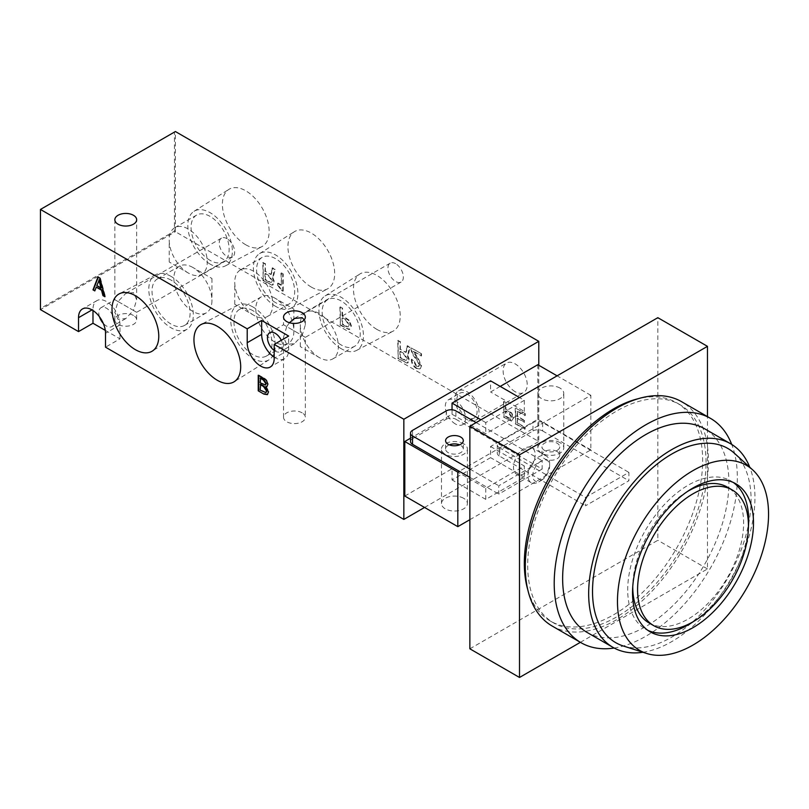 <?xml version="1.0" encoding="UTF-8"?>
<svg xmlns="http://www.w3.org/2000/svg" width="809" height="809" viewBox="0 0 809 809"><rect width="100%" height="100%" fill="white"/><g stroke="black" fill="none" stroke-linecap="round" stroke-linejoin="round"><path stroke-width="0.61" stroke-dasharray="4.04 3.03" d="M559.99 388.087A12.954 7.473 0 0 0 545.883 386.459A12.954 7.473 0 0 0 537.884 393.366A12.954 7.473 0 0 0 541.676 398.655A12.954 7.473 0 0 0 555.793 400.273A12.954 7.473 0 0 0 563.782 393.366A12.954 7.473 0 0 0 559.99 388.087M559.99 442.624A12.954 7.473 0 0 0 545.883 440.996A12.954 7.473 0 0 0 537.884 447.903A12.954 7.473 0 0 0 541.676 453.192A12.954 7.473 0 0 0 555.793 454.81A12.954 7.473 0 0 0 563.782 447.903A12.954 7.473 0 0 0 559.99 442.624M463.597 443.736A12.954 7.473 0 0 0 449.491 442.108A12.954 7.473 0 0 0 441.492 449.015A12.954 7.473 0 0 0 445.284 454.304A12.954 7.473 0 0 0 459.401 455.922A12.954 7.473 0 0 0 467.39 449.015A12.954 7.473 0 0 0 463.597 443.736M463.597 498.273A12.954 7.473 0 0 0 449.491 496.645A12.954 7.473 0 0 0 441.492 503.562A12.954 7.473 0 0 0 445.284 508.841A12.954 7.473 0 0 0 459.401 510.469A12.954 7.473 0 0 0 467.39 503.562A12.954 7.473 0 0 0 463.597 498.273M541.191 460.988A11.923 6.887 120 0 0 532.757 475.591A11.923 6.887 120 0 0 541.191 480.465L538.784 481.851A15.331 8.859 -60 0 1 531.119 482.609A15.331 8.859 -60 0 1 528.762 470.322A15.331 8.859 -60 0 1 538.784 456.812A15.331 8.859 -60 0 1 546.449 456.054A15.331 8.859 -60 0 1 549.624 463.072A15.331 8.859 -60 0 1 538.784 481.851L541.191 480.465A11.923 6.887 120 0 0 549.624 465.853A11.923 6.887 120 0 0 541.191 460.988M524.323 448.459A15.331 8.859 120 0 0 514.312 461.979A15.331 8.859 120 0 0 516.658 474.266A15.331 8.859 120 0 0 524.323 473.508A15.331 8.859 120 0 0 534.344 459.987A15.331 8.859 120 0 0 531.998 447.701A15.331 8.859 120 0 0 524.323 448.459M455.406 423.977A14.309 8.262 60 0 1 446.062 411.366A14.309 8.262 60 0 1 448.247 399.899A14.309 8.262 60 0 1 455.406 400.607A14.309 8.262 60 0 1 464.76 413.217A14.309 8.262 60 0 1 462.566 424.685A14.309 8.262 60 0 1 455.406 423.977M466.975 417.302A14.309 8.262 60 0 1 457.621 404.682A14.309 8.262 60 0 1 459.815 393.214A14.309 8.262 60 0 1 466.975 393.922A14.309 8.262 60 0 1 476.329 406.543A14.309 8.262 60 0 1 474.135 418.01A14.309 8.262 60 0 1 466.975 417.302M515.171 391.698A17.04 9.839 60 0 1 504.037 376.681A17.04 9.839 60 0 1 506.646 363.029A17.04 9.839 60 0 1 515.171 363.878A17.04 9.839 60 0 1 526.305 378.895A17.04 9.839 60 0 1 523.686 392.547A17.04 9.839 60 0 1 515.171 391.698M466.975 419.527A17.04 9.839 60 0 1 455.841 404.51A17.04 9.839 60 0 1 458.45 390.858A17.04 9.839 60 0 1 466.975 391.698A17.04 9.839 60 0 1 478.109 406.715A17.04 9.839 60 0 1 475.49 420.367A17.04 9.839 60 0 1 466.975 419.527M376.852 329.374A33.058 19.082 60 0 1 355.353 300.574A33.058 19.082 60 0 1 359.965 273.968A33.058 19.082 60 0 1 376.852 275.394A33.058 19.082 60 0 1 398.544 304.851A33.058 19.082 60 0 1 393.012 331.215A33.058 19.082 60 0 1 376.852 329.374M341.186 348.679A31.48 18.172 60 0 1 320.718 321.254A31.48 18.172 60 0 1 325.097 295.912A31.48 18.172 60 0 1 341.186 297.267A31.48 18.172 60 0 1 361.845 325.329A31.48 18.172 60 0 1 356.577 350.428A31.48 18.172 60 0 1 341.186 348.679M341.186 344.958A26.919 15.543 60 0 1 323.6 321.234A26.919 15.543 60 0 1 327.726 299.654A26.919 15.543 60 0 1 341.186 300.988A26.919 15.543 60 0 1 358.771 324.712A26.919 15.543 60 0 1 354.645 346.292A26.919 15.543 60 0 1 341.186 344.958M319.333 357.578A26.919 15.543 60 0 1 319.333 357.568A26.919 15.543 60 0 1 300.291 324.601A26.919 15.543 60 0 1 305.873 312.274A26.919 15.543 60 0 1 319.333 313.609A26.919 15.543 60 0 1 336.918 337.333A26.919 15.543 60 0 1 332.792 358.903A26.919 15.543 60 0 1 319.333 357.578L300.291 346.586L319.333 357.568M311.303 287.074A33.058 19.082 60 0 1 289.814 258.283A33.058 19.082 60 0 1 294.415 231.677A33.058 19.082 60 0 1 311.303 233.093A33.058 19.082 60 0 1 332.995 262.561A33.058 19.082 60 0 1 327.463 288.914A33.058 19.082 60 0 1 311.303 287.074M275.636 306.378A31.48 18.172 60 0 1 255.169 278.953A31.48 18.172 60 0 1 259.558 253.621A31.48 18.172 60 0 1 275.636 254.977A31.48 18.172 60 0 1 296.296 283.029A31.48 18.172 60 0 1 291.028 308.138A31.48 18.172 60 0 1 275.636 306.378M275.636 302.657A26.919 15.543 60 0 1 258.051 278.933A26.919 15.543 60 0 1 262.177 257.363A26.919 15.543 60 0 1 275.636 258.698A26.919 15.543 60 0 1 293.232 282.422A26.919 15.543 60 0 1 289.106 303.992A26.919 15.543 60 0 1 275.636 302.657M253.783 315.277L253.783 315.277A26.919 15.543 60 0 1 234.752 282.311A26.919 15.543 60 0 1 240.324 269.984A26.919 15.543 60 0 1 253.783 271.318A26.919 15.543 60 0 1 271.369 295.042A26.919 15.543 60 0 1 267.243 316.612A26.919 15.543 60 0 1 253.783 315.277L234.752 304.285L253.783 315.277M245.764 244.783A33.058 19.082 60 0 1 224.265 215.983A33.058 19.082 60 0 1 228.876 189.387A33.058 19.082 60 0 1 245.764 190.803A33.058 19.082 60 0 1 267.455 220.26A33.058 19.082 60 0 1 261.924 246.624A33.058 19.082 60 0 1 245.764 244.783M210.097 264.088A31.48 18.172 60 0 1 189.619 236.663A31.48 18.172 60 0 1 194.008 211.331A31.48 18.172 60 0 1 210.097 212.676A31.48 18.172 60 0 1 230.757 240.738A31.48 18.172 60 0 1 225.489 265.837A31.48 18.172 60 0 1 210.097 264.088M210.097 260.367A26.919 15.543 60 0 1 192.512 236.643A26.919 15.543 60 0 1 196.638 215.073A26.919 15.543 60 0 1 210.097 216.397A26.919 15.543 60 0 1 227.683 240.121A26.919 15.543 60 0 1 223.557 261.701A26.919 15.543 60 0 1 210.097 260.367M188.244 272.987L188.244 272.987A26.919 15.543 60 0 1 169.202 240.01A26.919 15.543 60 0 1 174.774 227.683A26.919 15.543 60 0 1 188.244 229.018A26.919 15.543 60 0 1 205.83 252.742A26.919 15.543 60 0 1 201.704 274.322A26.919 15.543 60 0 1 188.244 272.987L169.202 261.995L188.244 272.987M118.043 301.545C113.887 299.148 113.887 299.148 118.043 301.545C113.887 299.148 113.887 299.148 118.043 301.545L133.465 310.454L125.759 318.594L118.043 319.353L114.848 312.294L118.043 301.545L133.465 310.454L136.66 299.704L133.465 292.646L125.759 293.404L118.043 301.545M133.465 315.459A10.901 6.3 0 0 0 121.583 314.094A10.901 6.3 0 0 0 114.848 319.909A10.901 6.3 0 0 0 118.043 324.369A10.901 6.3 0 0 0 129.925 325.734A10.901 6.3 0 0 0 136.66 319.909A10.901 6.3 0 0 0 133.465 315.459M289.45 322.73L286.73 326.593C282.563 324.187 282.563 324.187 286.73 326.593C282.563 324.187 282.563 324.187 286.73 326.593L302.151 335.492L294.436 343.633L286.73 344.401L283.534 337.333L286.73 326.593L302.151 335.492L305.347 324.743L304.245 319.879M302.151 412.843A10.901 6.3 0 0 0 290.259 411.488A10.901 6.3 0 0 0 283.534 417.302A10.901 6.3 0 0 0 286.73 421.752A10.901 6.3 0 0 0 298.612 423.117A10.901 6.3 0 0 0 305.347 417.302A10.901 6.3 0 0 0 302.151 412.843M274.19 357.153A19.082 11.023 -120 0 0 275.161 357.75A19.082 11.023 -120 0 0 284.697 358.7A19.082 11.023 -120 0 0 288.651 349.963L288.651 336.048M252.984 307.005A31.48 18.172 -120 0 0 237.603 305.256A31.48 18.172 -120 0 0 232.335 330.355A31.48 18.172 -120 0 0 252.984 358.417A31.48 18.172 -120 0 0 269.073 359.772A31.48 18.172 -120 0 0 273.462 334.43A31.48 18.172 -120 0 0 252.984 307.005M252.984 310.727A26.919 15.543 -120 0 0 239.525 309.392A26.919 15.543 -120 0 0 235.399 330.972A26.919 15.543 -120 0 0 252.984 354.696A26.919 15.543 -120 0 0 266.454 356.031A26.919 15.543 -120 0 0 270.58 334.451A26.919 15.543 -120 0 0 252.984 310.727M274.848 298.106A26.919 15.543 -120 0 0 261.388 296.782A26.919 15.543 -120 0 0 257.262 318.352A26.919 15.543 -120 0 0 274.848 342.076A26.919 15.543 -120 0 0 288.307 343.41A26.919 15.543 -120 0 0 293.879 331.083A26.919 15.543 -120 0 0 274.848 298.106L293.879 309.099L274.848 298.106M171.063 276.395A31.48 18.172 -120 0 0 155.672 274.645A31.48 18.172 -120 0 0 150.403 299.755A31.48 18.172 -120 0 0 171.063 327.807A31.48 18.172 -120 0 0 187.142 329.162A31.48 18.172 -120 0 0 191.531 303.82A31.48 18.172 -120 0 0 171.063 276.395M171.063 280.126A26.919 15.543 -120 0 0 157.593 278.792A26.919 15.543 -120 0 0 153.467 300.361A26.919 15.543 -120 0 0 171.063 324.085A26.919 15.543 -120 0 0 184.523 325.42A26.919 15.543 -120 0 0 188.649 303.85A26.919 15.543 -120 0 0 171.063 280.126M192.916 267.506A26.919 15.543 -120 0 0 179.456 266.171A26.919 15.543 -120 0 0 175.331 287.741A26.919 15.543 -120 0 0 192.916 311.465A26.919 15.543 -120 0 0 206.376 312.8A26.919 15.543 -120 0 0 211.948 300.473A26.919 15.543 -120 0 0 192.916 267.506L211.948 278.498L192.916 267.506M395.641 263.704A10.901 6.3 -120 0 0 390.191 263.168A10.901 6.3 -120 0 0 388.522 271.905A10.901 6.3 -120 0 0 395.641 281.512A10.901 6.3 -120 0 0 401.102 282.048A10.901 6.3 -120 0 0 402.771 273.311A10.901 6.3 -120 0 0 395.641 263.704M226.965 238.665A10.901 6.3 -120 0 0 221.514 238.119A10.901 6.3 -120 0 0 219.836 246.856A10.901 6.3 -120 0 0 226.965 256.473A10.901 6.3 -120 0 0 232.416 257.009A10.901 6.3 -120 0 0 234.084 248.272A10.901 6.3 -120 0 0 226.965 238.665M281.289 340.306A10.901 6.3 60 0 1 280.612 351.612A10.901 6.3 60 0 1 275.161 351.076A10.901 6.3 60 0 1 274.19 350.449M99.467 316.774A10.901 6.3 60 0 1 101.024 307.683A10.901 6.3 60 0 1 106.475 308.229A10.901 6.3 60 0 1 113.604 317.836A10.901 6.3 60 0 1 111.925 326.573A10.901 6.3 60 0 1 106.475 326.037A10.901 6.3 60 0 1 103.279 323.378M469.867 519.691L590.833 449.855L590.833 395.318L459.259 471.283M424.563 507.455L538.784 441.512L175.391 231.708L175.391 131.533L174.431 132.089L174.431 231.152L40.45 308.502L40.45 209.45L174.431 132.089M538.784 365.263L538.784 441.512M500.225 386.409L490.588 391.981L490.588 380.847M404.803 496.048L452.039 468.775L452.039 479.909L490.588 457.641L490.588 446.517L537.823 419.244L537.823 364.707M452.039 409.789L452.039 414.238L410.517 438.205M452.039 414.238L485.774 433.715L524.323 411.457L490.588 391.981M590.833 395.318L557.098 375.841M490.588 446.517L524.323 465.994L485.774 488.252L452.039 468.775M590.833 449.855L537.823 419.244M505.898 402.488L504.007 401.395L504.007 416.857L508.972 419.719L512.603 420.65L511.44 421.115L513.624 417.95L511.915 413.116L505.898 409.03L505.898 402.488L504.007 401.395M398.19 340.306L398.19 358.114L404.096 361.522L408.343 362.614L406.988 363.13L409.465 359.762L407.332 354.524L408.353 354.473L410.052 347.658L407.544 345.706L406.3 352.158L403.61 351.197L400.364 349.316L400.364 341.56L397.715 340.579L398.19 358.114M397.715 358.387L406.988 363.13L408.98 360.035L406.846 354.797L407.878 354.747L408.778 349.579L410.052 347.152M283.221 273.917L281.441 272.896L281.441 284.99L278.074 283.059L278.074 284.879L281.886 290.279L283.221 291.048L283.221 273.917L281.441 272.896M263.249 262.389L263.249 280.197L269.154 283.615L273.391 284.697L272.046 285.213L274.514 281.845L272.38 276.617L273.412 276.567L275.111 269.741L272.603 267.789L271.359 274.251L268.669 273.28L265.423 271.409L265.423 263.653L262.763 262.672L263.249 280.197M262.763 280.48L272.046 285.213L274.039 282.129L271.895 276.89L272.926 276.84L273.826 271.672L275.111 269.245M342.531 308.168L340.356 306.914L340.356 324.722L346.07 328.019L349.771 329.374L348.992 329.587L351.43 325.976L349.458 320.415L342.531 315.702L342.531 308.168L340.356 306.914M421.519 353.776L411.437 348.092C411.66 351.763 413.237 355.181 416.18 358.326L419.547 364.697L418.86 366.376L416.665 366.032L413.814 360.278L411.832 359.439C411.943 363.17 413.571 366.062 416.706 368.115L420.326 368.661L421.519 365.82L418.395 358.64L413.672 351.298L421.519 355.829L421.519 353.776L411.437 347.951M525.294 413.682L515.687 408.141L515.687 423.592L525.142 429.063L525.142 427.273L517.568 422.905L517.568 418.142L524.566 422.187L524.566 420.397L517.568 416.362L517.568 411.012L525.294 415.472L525.294 413.682L515.687 408.141M133.465 310.454C137.621 312.85 137.621 312.85 133.465 310.454C137.621 312.85 137.621 312.85 133.465 310.454M302.151 335.492C306.308 337.899 306.308 337.899 302.151 335.492C306.308 337.899 306.308 337.899 302.151 335.492M40.45 308.502L40.45 309.614L175.391 231.708L174.431 231.152M105.291 330.365L119.975 338.829L105.514 347.182M119.975 338.829L119.975 324.925A19.082 11.023 -120 0 0 111.642 305.711A19.082 11.023 -120 0 0 96.938 300.604A19.082 11.023 -120 0 0 92.984 309.341L92.984 310.494M96.726 286.871L94.815 290.916M98.385 276.85L100.397 278.013L99.911 278.296M100.397 278.013L105.392 296.468L104.907 296.751M105.392 296.468L104.735 296.084M99.386 279.681L97.282 285.405L101.459 287.812M258.708 374.982L264.058 378.066L263.572 378.349M264.058 378.066C266.525 379.32 267.91 381.352 268.214 384.194L267.739 384.477M268.214 384.194L267.152 386.287M266.222 386.348L268.912 391.718L268.426 391.991M268.912 391.718L267.567 394.499M260.609 384.265L260.609 389.857L266.11 392.446M260.609 377.874L260.609 382.465L265.554 384.851M274.625 269.518L272.117 268.072L272.603 267.789M272.117 268.072L272.127 269.943M271.642 270.297L271.46 272.552L271.945 272.269M271.46 272.552L270.873 274.534L265.423 271.409M264.937 271.693L265.423 263.653M264.937 263.926L262.763 262.672M268.345 281.643L264.917 279.671L264.917 273.735L268.345 275.707L271.864 280.834L271.278 282.523L268.345 281.643L268.821 281.37L265.403 279.388L265.403 273.452L268.821 275.434L272.34 280.551L271.763 282.25L268.821 281.37M280.956 273.169L281.441 284.99M280.956 285.274L277.598 283.332L278.074 283.059M277.598 283.332L277.598 285.162L278.074 284.879M277.598 285.162L281.401 290.552L281.886 290.279M281.401 290.552L283.221 291.048M282.735 291.321L282.735 274.2M339.881 307.187L340.356 324.722M339.881 324.996L348.992 329.587L351.43 325.976M350.944 326.26L348.972 320.688L349.458 320.415M348.972 320.688L342.055 315.985L342.531 315.702M342.055 315.985L342.055 308.451M345.686 326.3L342.055 324.197L342.055 318.038L345.524 320.04L348.77 325.016L348.143 326.917L345.686 326.3L346.161 326.017L342.531 323.924L342.531 317.755L346.009 319.767L349.255 324.743L348.628 326.634L346.161 326.017M409.576 347.425L407.069 345.979L407.544 345.706M407.069 345.979L407.079 347.85M406.593 348.204L406.411 350.459L406.897 350.186M406.411 350.459L405.825 352.441L400.364 349.316M399.889 349.599L400.364 341.56M399.889 341.833L397.715 340.579M403.286 359.55L399.858 357.578L399.858 351.642L403.286 353.614L406.806 358.741L406.229 360.44L403.286 359.55L403.772 359.277L400.344 357.295L400.344 351.359L403.772 353.341L407.291 358.468L406.715 360.157L403.772 359.277M410.962 348.366C411.174 352.046 412.762 355.454 415.705 358.599L417.414 359.833M416.938 360.106L419.062 364.97L419.547 364.697M419.062 364.97L418.374 366.649L416.665 366.032M416.18 366.315L413.328 360.753L413.814 360.48M413.328 360.561L411.356 359.418L411.832 359.135M411.356 359.712C411.457 363.443 413.086 366.335 416.231 368.398L416.706 368.115M416.231 368.398L419.851 368.944L421.519 365.82M421.044 366.103L417.909 358.913L418.395 358.64M417.909 358.913L416.686 357.467L417.161 357.194M416.686 357.467L413.197 351.571L413.672 351.298M413.197 351.571L421.519 355.829M421.044 356.102L421.044 354.049M503.532 401.679L504.007 416.857M503.532 417.131L511.44 421.115L513.624 417.95M513.139 418.223L511.43 413.389L511.915 413.116M511.43 413.389L505.423 409.303L505.898 409.03M505.423 409.303L505.423 402.761M508.568 418.263L505.423 416.443L505.423 411.093L508.436 412.833L511.258 417.151L510.712 418.799L508.568 418.263L509.053 417.98L505.898 416.16L505.898 410.81L508.922 412.55L511.733 416.868L511.187 418.516L509.053 417.98M515.202 408.414L515.687 423.592M515.202 423.876L525.142 429.063M524.667 429.336L525.142 427.273M524.667 427.557L517.568 422.905M517.093 423.178L517.568 418.142M517.093 418.425L524.566 422.187M524.08 422.46L524.566 420.397M524.08 420.68L517.568 416.362M517.093 416.635L517.568 411.012M517.093 411.285L525.294 415.472M524.819 415.745L524.819 413.965M485.774 488.252L485.774 499.386L524.323 477.128L524.323 465.994M485.774 499.386L452.039 479.909M524.323 477.128L490.588 457.641M524.323 411.457L524.323 400.324L519.509 397.543M524.323 400.324L485.774 422.581L485.774 433.715M485.774 422.581L480.951 419.8M544.568 450.411A8.859 5.117 180 0 1 541.969 446.79A8.859 5.117 180 0 1 547.44 442.068A8.859 5.117 180 0 1 557.098 443.18A8.859 5.117 180 0 1 559.697 446.79A8.859 5.117 180 0 1 554.226 451.523A8.859 5.117 180 0 1 544.568 450.411M557.098 451.523A8.859 5.117 0 0 0 547.44 450.411A8.859 5.117 0 0 0 541.969 455.143A8.859 5.117 0 0 0 544.568 458.764A8.859 5.117 0 0 0 554.226 459.866A8.859 5.117 0 0 0 559.697 455.143A8.859 5.117 0 0 0 557.098 451.523M449.319 444.849A8.859 5.117 0 0 0 445.587 449.015A8.859 5.117 0 0 0 448.176 452.636A8.859 5.117 0 0 0 457.833 453.748A8.859 5.117 0 0 0 463.304 449.015A8.859 5.117 0 0 0 460.705 445.405A8.859 5.117 0 0 0 459.563 444.849M649 622.91A78.382 45.253 120 0 0 709.402 601.916A78.382 45.253 120 0 0 743.613 523.039A78.382 45.253 120 0 0 727.382 487.149M687.579 491.397A78.382 45.253 120 0 0 632.769 586.323M733.298 482.467A85.542 49.389 120 0 0 730.962 480.951A85.542 49.389 120 0 0 665.038 503.876A85.542 49.389 120 0 0 627.703 589.953A85.542 49.389 120 0 0 645.42 629.109A85.542 49.389 120 0 0 647.898 630.383M693.616 621.454A85.542 49.389 120 0 0 748.426 526.528M623.173 645.946A112.117 64.73 120 0 0 706.661 607.67A112.117 64.73 120 0 0 751.086 499.8A112.117 64.73 120 0 0 734.41 453.262M642.933 652.266A117.568 67.885 120 0 0 754.939 497.575A117.568 67.885 120 0 0 749.761 467.228M586.99 632.365A117.568 67.885 120 0 0 677.588 600.865A117.568 67.885 120 0 0 728.909 482.548A117.568 67.885 120 0 0 704.568 428.73M614.173 648.029A129.501 74.772 120 0 0 737.343 477.684A129.501 74.772 120 0 0 731.72 444.434M552.112 626.004A129.501 74.772 120 0 0 651.902 591.308A129.501 74.772 120 0 0 708.431 460.988A129.501 74.772 120 0 0 681.613 401.699M706.024 462.374A126.093 72.8 120 0 0 679.904 404.652A126.093 72.8 120 0 0 582.743 438.438A126.093 72.8 120 0 0 527.701 565.329A126.093 72.8 120 0 0 553.811 623.051A126.093 72.8 120 0 0 650.982 589.265A126.093 72.8 120 0 0 706.024 462.374M527.771 589.731A126.093 72.8 120 0 0 550.444 621.1A126.093 72.8 120 0 0 647.604 587.324A126.093 72.8 120 0 0 702.647 460.432A126.093 72.8 120 0 0 676.536 402.71A126.093 72.8 120 0 0 638.028 398.756M585.534 497.434L628.906 472.395L628.906 480.738L585.534 505.787L585.534 497.434L499.264 447.63L499.264 455.973L585.534 505.787M469.867 648.808L657.828 540.291L657.828 317.684M542.161 469.058L498.779 494.097L498.779 485.744L542.161 460.705L542.161 469.058L455.892 419.244L455.892 410.901M580.377 642.326L707.471 568.949L707.471 416.625M707.471 568.949L657.828 540.291M499.264 442.068L533 422.591L533 430.934L499.264 450.411L499.264 442.068A6.816 3.934 0 0 0 497.272 444.849A6.816 3.934 0 0 0 499.264 447.63M533 430.934A6.816 3.934 180 0 1 542.637 430.934L542.637 422.591L628.906 472.395M542.637 422.591A6.816 3.934 0 0 0 533 422.591M542.637 430.934L628.906 480.738M499.264 455.973A6.816 3.934 180 0 1 497.272 453.192A6.816 3.934 180 0 1 499.264 450.411M469.867 477.401L498.779 494.097M410.517 441.502A6.816 3.934 180 0 1 412.519 438.721L412.519 430.378M446.255 410.901L446.255 419.244L412.519 438.721M446.255 419.244A6.816 3.934 180 0 1 455.892 419.244M469.867 469.058L498.779 485.744M476.127 422.581L542.161 460.705M288.651 349.963L274.19 358.306M119.975 324.925L105.514 333.268M92.984 309.341L92.024 309.898M537.884 447.903L537.884 393.366M441.492 503.562L441.492 449.015M531.119 482.609L516.658 474.266M448.247 399.899L459.815 393.214M458.45 390.858L506.646 363.029M325.097 295.912L359.965 273.968M305.873 312.274L327.726 299.654M300.291 346.586L300.291 324.601M259.558 253.621L294.415 231.677M240.324 269.984L262.177 257.363M234.752 304.285L234.752 282.311M194.008 211.331L228.876 189.387M174.774 227.683L196.638 215.073M169.202 261.995L169.202 240.01M101.024 307.683L114.848 299.704L114.848 219.745M114.848 319.909L114.848 312.294M269.71 332.732L283.534 324.743L283.534 317.128M283.534 417.302L283.534 337.333M284.697 358.7L270.246 367.043M237.603 305.256L201.168 324.47M261.388 296.782L239.525 309.392M155.672 274.645L119.236 293.859M179.456 266.171L157.593 278.792M390.191 263.168L294.436 318.453M221.514 238.119L125.759 293.404M125.759 318.594L111.925 326.573M294.436 343.633L280.612 351.612M232.416 257.009L136.66 312.294L136.66 319.909M401.102 282.048L305.347 337.333L305.347 417.302M211.948 278.498L211.948 300.473M206.376 312.8L184.523 325.42M187.142 329.162L152.284 351.106M293.879 309.099L293.879 331.083M288.307 343.41L266.454 356.031M269.073 359.772L234.216 381.717M96.938 300.604L82.478 308.947M305.347 324.743L305.347 317.128M136.66 299.704L136.66 219.745M201.704 274.322L223.557 261.701M225.489 265.837L261.924 246.624M267.243 316.612L289.106 303.992M291.028 308.138L327.463 288.914M332.792 358.903L354.645 346.292M356.577 350.428L393.012 331.215M475.49 420.367L523.686 392.547M462.566 424.685L474.135 418.01M546.449 456.054L531.998 447.701M549.624 465.853L549.624 463.072M467.39 503.562L467.39 449.015M563.782 447.903L563.782 393.366M541.969 455.143L541.969 446.79M445.587 449.015L445.587 440.672M645.42 629.109L650.244 631.89M679.904 404.652L676.536 402.71M553.811 623.051L550.444 621.1M730.962 480.951L735.775 483.742M497.272 444.849L497.272 453.192M463.304 449.015L463.304 440.672M559.697 455.143L559.697 446.79"/><path stroke-width="1.21" d="M133.465 215.285A10.901 6.3 0 0 0 121.583 213.92A10.901 6.3 0 0 0 114.848 219.745A10.901 6.3 0 0 0 118.043 224.194A10.901 6.3 0 0 0 129.925 225.559A10.901 6.3 0 0 0 136.66 219.745A10.901 6.3 0 0 0 133.465 215.285M302.151 312.678A10.901 6.3 0 0 0 290.259 311.313A10.901 6.3 0 0 0 283.534 317.128A10.901 6.3 0 0 0 286.73 321.577A10.901 6.3 0 0 0 298.612 322.943A10.901 6.3 0 0 0 305.347 317.128A10.901 6.3 0 0 0 302.151 312.678M304.245 319.879L302.151 317.684L294.436 318.453L289.45 322.73M538.784 341.337L175.391 131.533L40.45 209.45L247.21 328.818L247.21 342.723A19.082 11.023 -120 0 0 260.7 366.103A19.082 11.023 -120 0 0 270.246 367.043A19.082 11.023 -120 0 0 274.19 358.306L274.19 344.401L403.843 419.244L538.784 341.337L538.784 365.263M217.328 326.31A33.058 19.082 -120 0 0 201.168 324.47A33.058 19.082 -120 0 0 195.636 350.833A33.058 19.082 -120 0 0 217.328 380.291A33.058 19.082 -120 0 0 234.216 381.717A33.058 19.082 -120 0 0 238.817 355.111A33.058 19.082 -120 0 0 217.328 326.31M135.396 295.7A33.058 19.082 -120 0 0 119.236 293.859A33.058 19.082 -120 0 0 113.705 320.222A33.058 19.082 -120 0 0 135.396 349.68A33.058 19.082 -120 0 0 152.284 351.106A33.058 19.082 -120 0 0 156.885 324.5A33.058 19.082 -120 0 0 135.396 295.7M274.19 350.449A10.901 6.3 60 0 1 267.86 340.842A10.901 6.3 60 0 1 269.71 332.732A10.901 6.3 60 0 1 275.161 333.268A10.901 6.3 60 0 1 281.289 340.306M103.279 323.378A10.901 6.3 60 0 1 99.467 316.774M459.259 471.283L457.813 472.112L457.813 526.649L469.867 519.691M403.843 419.244L403.843 519.418L424.563 507.455M557.098 375.841L537.823 364.707L500.225 386.409M410.517 438.205L404.803 441.502L404.803 496.048L457.813 526.649M519.509 397.543L490.588 380.847L452.039 403.104L452.039 409.789M457.813 472.112L404.803 441.502M94.815 290.916L92.984 289.865L97.899 277.133L99.911 278.296L104.907 296.751L102.935 295.609L101.519 290.198L96.241 287.155L94.815 290.916M40.45 209.45L40.45 309.614L78.524 331.599L78.524 317.684A19.082 11.023 -120 0 1 82.478 308.947A19.082 11.023 -120 0 1 97.181 314.064A19.082 11.023 -120 0 1 105.514 333.268L105.514 347.182L403.843 519.418M263.835 394.064L258.233 390.828L258.233 375.265L263.572 378.349C266.04 379.593 267.425 381.636 267.739 384.477L266.93 386.459L265.736 386.631L268.426 391.991L267.344 394.65L263.835 394.064L258.233 390.828M274.19 344.401L288.651 336.048L261.661 320.465L247.21 328.818M92.984 310.494L92.984 323.256L105.291 330.365M92.984 323.256L78.524 331.599M261.661 320.465L261.661 334.38A19.082 11.023 -120 0 0 274.19 357.153M94.987 290.461L92.984 289.865M93.46 289.582L98.213 277.305M104.735 296.084L102.935 295.609M103.421 295.325L101.995 289.915L101.519 290.198M101.995 289.915L96.241 287.155M100.983 288.095L101.459 287.812L99.386 279.681L96.807 285.678L100.983 288.095L98.91 279.965M258.708 390.555L258.708 375.538M267.152 386.287L265.736 386.631M267.567 394.499L264.321 393.791M266.11 392.446L267.01 390.666L263.967 386.196L260.609 384.265L260.134 390.13L265.888 392.628L266.525 390.939L263.481 386.48L260.134 384.538M265.554 384.851L266.313 383.405L263.825 379.734L260.609 377.874L260.134 382.748L265.352 385.033L265.837 383.688L263.34 380.008L260.134 378.157M480.951 419.8L452.039 403.104M460.705 437.052A8.859 5.117 0 0 0 451.058 435.95A8.859 5.117 0 0 0 445.587 440.672A8.859 5.117 0 0 0 448.176 444.293A8.859 5.117 0 0 0 457.833 445.395A8.859 5.117 0 0 0 463.304 440.672A8.859 5.117 0 0 0 460.705 437.052M459.563 444.849A8.859 5.117 0 0 0 449.319 444.849M732.196 489.93A78.382 45.253 120 0 0 671.794 510.934A78.382 45.253 120 0 0 637.583 589.812A78.382 45.253 120 0 0 653.814 625.701A78.382 45.253 120 0 0 714.216 604.697A78.382 45.253 120 0 0 748.436 525.82A78.382 45.253 120 0 0 732.196 489.93L727.382 487.149A78.382 45.253 120 0 0 687.579 491.397M632.769 586.323A78.382 45.253 120 0 0 632.769 587.031A78.382 45.253 120 0 0 649 622.91L653.814 625.701M632.527 592.734A85.542 49.389 120 0 0 650.244 631.89A85.542 49.389 120 0 0 716.157 608.975A85.542 49.389 120 0 0 753.492 522.897A85.542 49.389 120 0 0 735.775 483.742A85.542 49.389 120 0 0 669.862 506.656A85.542 49.389 120 0 0 632.527 592.734M647.898 630.383A85.542 49.389 120 0 0 693.616 621.454M748.426 526.528A85.542 49.389 120 0 0 748.669 520.116A85.542 49.389 120 0 0 733.298 482.467M617.469 601.431A106.828 61.676 120 0 0 646.674 653.46A106.828 61.676 120 0 0 726.219 616.984A106.828 61.676 120 0 0 768.55 514.2A106.828 61.676 120 0 0 752.663 469.867A106.828 61.676 120 0 0 668.517 489.445A106.828 61.676 120 0 0 617.469 601.431M752.663 469.867L734.41 453.262A112.117 64.73 120 0 0 646.098 473.811A112.117 64.73 120 0 0 592.522 591.349A112.117 64.73 120 0 0 623.173 645.946L646.674 653.46M749.761 467.228A117.568 67.885 120 0 0 730.588 443.757A117.568 67.885 120 0 0 639.99 475.247A117.568 67.885 120 0 0 588.669 593.573A117.568 67.885 120 0 0 613.02 647.392A117.568 67.885 120 0 0 642.933 652.266M730.588 443.757L704.568 428.73A117.568 67.885 120 0 0 613.96 460.23A117.568 67.885 120 0 0 562.639 578.546A117.568 67.885 120 0 0 586.99 632.365L613.02 647.392M731.72 444.434A129.501 74.772 120 0 0 710.524 418.395A129.501 74.772 120 0 0 610.734 453.091A129.501 74.772 120 0 0 554.205 583.41A129.501 74.772 120 0 0 581.024 642.7A129.501 74.772 120 0 0 614.173 648.029M710.524 418.395L681.613 401.699A129.501 74.772 120 0 0 581.823 436.395A129.501 74.772 120 0 0 525.294 566.715A129.501 74.772 120 0 0 552.112 626.004L581.024 642.7M638.028 398.756A126.093 72.8 120 0 0 524.323 563.377A126.093 72.8 120 0 0 527.771 589.731M707.471 416.625L707.471 346.343L657.828 317.684L469.867 426.201L469.867 648.808L519.509 677.467L580.377 642.326M707.471 346.343L519.509 454.86L519.509 677.467M519.509 454.86L469.867 426.201M476.127 422.581L455.892 410.901A6.816 3.934 0 0 0 446.255 410.901L412.519 430.378A6.816 3.934 0 0 0 410.517 433.159A6.816 3.934 0 0 0 412.519 435.94L412.519 444.293L469.867 477.401M412.519 444.293A6.816 3.934 180 0 1 410.517 441.502L410.517 433.159M412.519 435.94L469.867 469.058M261.661 334.38L247.21 342.723M92.024 309.898L78.524 317.684"/></g></svg>
